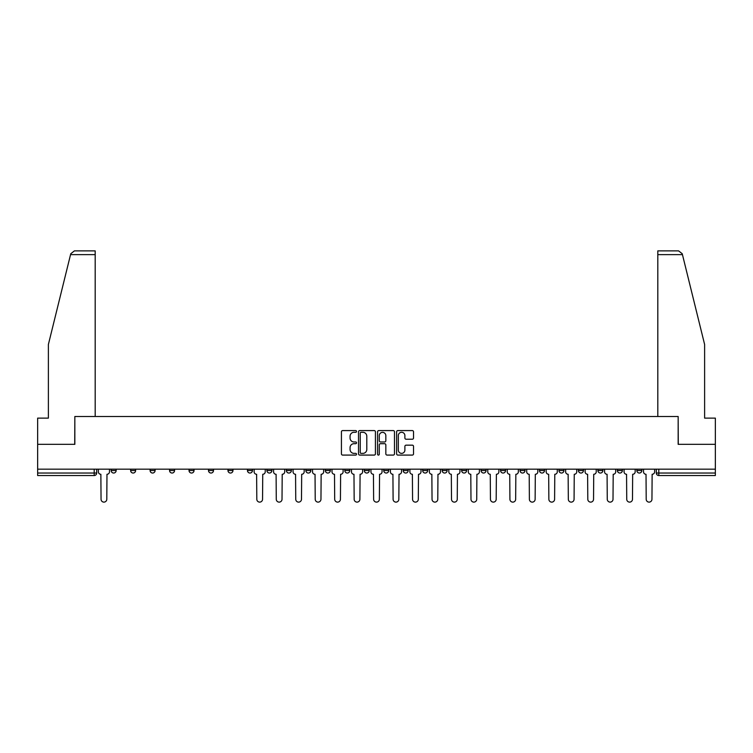 <?xml version="1.0" encoding="UTF-8"?>
<svg xmlns="http://www.w3.org/2000/svg" width="753" height="753" viewBox="0 0 753 753"><rect width="100%" height="100%" fill="white"/><g stroke="black" fill="none" stroke-linecap="round" stroke-linejoin="round"><path stroke-width="1.13" d="M356.536 431.441A0.857 0.857 0 0 0 355.67 430.584L342.662 430.584A1.224 1.224 0 0 0 341.429 431.808L341.429 453.861A1.224 1.224 0 0 0 342.662 455.085L355.67 455.085A0.857 0.857 0 0 0 356.536 454.228A0.857 0.857 0 0 0 355.67 453.372L353.985 453.372A3.916 3.916 0 0 1 350.07 449.447L350.07 447.611A3.916 3.916 0 0 1 353.985 443.696L355.67 443.696A0.857 0.857 0 0 0 356.536 442.839A0.857 0.857 0 0 0 355.67 441.973L353.985 441.973A3.916 3.916 0 0 1 350.07 438.058L350.07 436.222A3.916 3.916 0 0 1 353.985 432.297L355.67 432.297A0.857 0.857 0 0 0 356.536 431.441M636.85 470.54L636.85 469.166L636.85 470.54A2.494 2.494 0 0 0 639.344 473.035A2.494 2.494 0 0 1 636.85 470.54L641.838 470.54A2.494 2.494 0 0 1 639.344 473.035M597.91 469.166L597.91 470.54L602.899 470.54A2.494 2.494 0 0 1 600.405 473.035A2.494 2.494 0 0 1 597.91 470.54L597.91 469.166M578.436 470.54L578.436 469.166L578.436 470.54A2.494 2.494 0 0 0 580.93 473.035A2.494 2.494 0 0 1 578.436 470.54L583.434 470.54A2.494 2.494 0 0 1 580.93 473.035M558.971 470.54L558.971 469.166L558.971 470.54A2.494 2.494 0 0 0 561.465 473.035A2.494 2.494 0 0 1 558.971 470.54L563.959 470.54A2.494 2.494 0 0 1 561.465 473.035A2.494 2.494 0 0 0 563.959 470.54A2.494 2.494 0 0 1 561.465 473.035M500.557 470.54L500.557 469.166L500.557 470.54A2.494 2.494 0 0 0 503.051 473.035A2.494 2.494 0 0 1 500.557 470.54L505.545 470.54A2.494 2.494 0 0 1 503.051 473.035M481.092 469.166L481.092 470.54L486.08 470.54A2.494 2.494 0 0 1 483.586 473.035A2.494 2.494 0 0 1 481.092 470.54L481.092 469.166M461.617 469.166L461.617 470.54L466.606 470.54A2.494 2.494 0 0 1 464.112 473.035A2.494 2.494 0 0 1 461.617 470.54L461.617 469.166M442.152 469.166L442.152 470.54L447.141 470.54A2.494 2.494 0 0 1 444.647 473.035A2.494 2.494 0 0 1 442.152 470.54L442.152 469.166M422.678 470.54L422.678 469.166L422.678 470.54A2.494 2.494 0 0 0 425.172 473.035A2.494 2.494 0 0 1 422.678 470.54L427.666 470.54A2.494 2.494 0 0 1 425.172 473.035M383.738 469.166L383.738 470.54L388.727 470.54A2.494 2.494 0 0 1 386.233 473.035A2.494 2.494 0 0 1 383.738 470.54L383.738 469.166M364.273 470.54L364.273 469.166L364.273 470.54A2.494 2.494 0 0 0 366.767 473.035A2.494 2.494 0 0 1 364.273 470.54L369.262 470.54A2.494 2.494 0 0 1 366.767 473.035A2.494 2.494 0 0 0 369.262 470.54A2.494 2.494 0 0 1 366.767 473.035M247.455 469.166L247.455 470.54L252.443 470.54A2.494 2.494 0 0 1 249.949 473.035A2.494 2.494 0 0 1 247.455 470.54L247.455 469.166M227.98 469.166L227.98 470.54L232.969 470.54A2.494 2.494 0 0 1 230.474 473.035A2.494 2.494 0 0 1 227.98 470.54L227.98 469.166M208.506 469.166L208.506 470.54L213.504 470.54A2.494 2.494 0 0 1 211.009 473.035A2.494 2.494 0 0 1 208.506 470.54L208.506 469.166M169.566 469.166L169.566 470.54L174.564 470.54A2.494 2.494 0 0 1 172.07 473.035A2.494 2.494 0 0 1 169.566 470.54L169.566 469.166M150.101 469.166L150.101 470.54L155.09 470.54A2.494 2.494 0 0 1 152.595 473.035A2.494 2.494 0 0 1 150.101 470.54L150.101 469.166M412.305 439.225A1.224 1.224 0 0 0 413.529 437.992L413.529 431.808A1.224 1.224 0 0 0 412.305 430.584L397.848 430.584A1.224 1.224 0 0 0 396.624 431.808L396.624 453.861A1.224 1.224 0 0 0 397.848 455.085L412.305 455.085A1.224 1.224 0 0 0 413.529 453.861L413.529 446.388A1.224 1.224 0 0 0 412.305 445.164L406.112 445.164A1.224 1.224 0 0 0 404.888 446.388L404.888 450.096A3.276 3.276 0 0 1 401.613 453.372A3.276 3.276 0 0 1 398.337 450.096L398.337 435.573A3.276 3.276 0 0 1 401.613 432.297A3.276 3.276 0 0 1 404.888 435.573L404.888 437.992A1.224 1.224 0 0 0 406.112 439.225L412.305 439.225M70.547 254.627L70.773 253.733L74.406 250.881L95.189 250.881L95.189 254.627L70.547 254.627L48.38 344.488L48.38 418.122L37.65 418.122L37.65 444.336L74.839 444.336L74.839 416.503L678.161 416.503L678.161 444.336L715.35 444.336L715.35 469.166L37.65 469.166L37.65 473.035L96.685 473.035L96.685 469.166M37.65 444.336L37.65 469.166M375.427 431.808A1.224 1.224 0 0 0 374.203 430.584L359.746 430.584A1.224 1.224 0 0 0 358.522 431.808L358.522 453.861A1.224 1.224 0 0 0 359.746 455.085L374.203 455.085A1.224 1.224 0 0 0 375.427 453.861L375.427 431.808M378.797 430.584L393.254 430.584A1.224 1.224 0 0 1 394.478 431.808L394.478 453.861A1.224 1.224 0 0 1 393.254 455.085L387.07 455.085A1.224 1.224 0 0 1 385.837 453.861L385.837 444.919A1.224 1.224 0 0 0 384.614 443.696L380.51 443.696A1.224 1.224 0 0 0 379.286 444.919L379.286 454.228A0.857 0.857 0 0 1 378.43 455.085A0.857 0.857 0 0 1 377.573 454.228L377.573 431.808A1.224 1.224 0 0 1 378.797 430.584M656.315 469.166L656.315 473.035L715.35 473.035L715.35 475.538L658.809 475.538A2.494 2.494 0 0 1 656.315 473.035M715.35 469.166L715.35 473.035M94.191 469.166L94.191 475.538A2.494 2.494 0 0 0 96.685 473.035A2.494 2.494 0 0 1 94.191 475.538L37.65 475.538L37.65 473.035M641.838 469.166L641.838 470.54M622.373 469.166L622.373 470.54A2.494 2.494 0 0 1 619.87 473.035A2.494 2.494 0 0 1 617.375 470.54L622.373 470.54A2.494 2.494 0 0 1 619.87 473.035A2.494 2.494 0 0 0 622.373 470.54L622.373 469.166M617.375 469.166L617.375 470.54M602.899 469.166L602.899 470.54A2.494 2.494 0 0 1 600.405 473.035A2.494 2.494 0 0 0 602.899 470.54L602.899 469.166M583.434 469.166L583.434 470.54L583.434 469.166M563.959 469.166L563.959 470.54M544.494 469.166L544.494 470.54A2.494 2.494 0 0 1 541.991 473.035A2.494 2.494 0 0 1 539.496 470.54L544.494 470.54A2.494 2.494 0 0 1 541.991 473.035A2.494 2.494 0 0 0 544.494 470.54M539.496 469.166L539.496 470.54M525.02 469.166L525.02 470.54A2.494 2.494 0 0 1 522.526 473.035A2.494 2.494 0 0 1 520.031 470.54A2.494 2.494 0 0 0 522.526 473.035A2.494 2.494 0 0 0 525.02 470.54A2.494 2.494 0 0 1 522.526 473.035M520.031 469.166L520.031 470.54L525.02 470.54M505.545 469.166L505.545 470.54L505.545 469.166M486.08 469.166L486.08 470.54L486.08 469.166M466.606 469.166L466.606 470.54A2.494 2.494 0 0 1 464.112 473.035A2.494 2.494 0 0 0 466.606 470.54L466.606 469.166M447.141 469.166L447.141 470.54A2.494 2.494 0 0 1 444.647 473.035A2.494 2.494 0 0 0 447.141 470.54M427.666 469.166L427.666 470.54L427.666 469.166M408.201 469.166L408.201 470.54A2.494 2.494 0 0 1 405.707 473.035A2.494 2.494 0 0 1 403.213 470.54A2.494 2.494 0 0 0 405.707 473.035M403.213 469.166L403.213 470.54L408.201 470.54M388.727 469.166L388.727 470.54A2.494 2.494 0 0 1 386.233 473.035A2.494 2.494 0 0 0 388.727 470.54L388.727 469.166M369.262 469.166L369.262 470.54M349.787 469.166L349.787 470.54A2.494 2.494 0 0 1 347.293 473.035A2.494 2.494 0 0 1 344.799 470.54L349.787 470.54M344.799 469.166L344.799 470.54M330.322 469.166L330.322 470.54A2.494 2.494 0 0 1 327.828 473.035A2.494 2.494 0 0 1 325.334 470.54L330.322 470.54M325.334 469.166L325.334 470.54M310.848 469.166L310.848 470.54A2.494 2.494 0 0 1 308.354 473.035A2.494 2.494 0 0 1 305.859 470.54L310.848 470.54M305.859 469.166L305.859 470.54M291.383 469.166L291.383 470.54A2.494 2.494 0 0 1 288.888 473.035A2.494 2.494 0 0 1 286.394 470.54L291.383 470.54M286.394 469.166L286.394 470.54M271.908 469.166L271.908 470.54A2.494 2.494 0 0 1 269.414 473.035A2.494 2.494 0 0 1 266.92 470.54L271.908 470.54M266.92 469.166L266.92 470.54M252.443 469.166L252.443 470.54L252.443 469.166M232.969 469.166L232.969 470.54M213.504 469.166L213.504 470.54L213.504 469.166M194.029 469.166L194.029 470.54A2.494 2.494 0 0 1 191.535 473.035A2.494 2.494 0 0 1 189.041 470.54L194.029 470.54M189.041 469.166L189.041 470.54M174.564 469.166L174.564 470.54M155.09 469.166L155.09 470.54L155.09 469.166M135.625 469.166L135.625 470.54A2.494 2.494 0 0 1 133.13 473.035A2.494 2.494 0 0 1 130.627 470.54L135.625 470.54M130.627 469.166L130.627 470.54M111.162 469.166L111.162 470.54L116.15 470.54L116.15 469.166L116.15 470.54A2.494 2.494 0 0 1 113.656 473.035A2.494 2.494 0 0 1 111.162 470.54A2.494 2.494 0 0 0 113.656 473.035M361.092 432.297A0.857 0.857 0 0 0 360.235 433.154L360.235 452.515A0.857 0.857 0 0 0 361.092 453.372L362.871 453.372A3.916 3.916 0 0 0 366.796 449.447L366.796 436.222A3.916 3.916 0 0 0 362.871 432.297L361.092 432.297M385.837 435.639A3.276 3.276 0 0 0 382.562 432.363A3.276 3.276 0 0 0 379.286 435.639L379.286 440.75A1.224 1.224 0 0 0 380.51 441.973L384.614 441.973A1.224 1.224 0 0 0 385.837 440.75L385.837 435.639M98.37 469.166L98.37 471.792A2.494 2.494 0 0 0 100.864 474.286L101.053 499.248A2.871 2.871 0 0 0 103.923 502.119A2.871 2.871 0 0 0 106.794 499.248L106.982 474.286A2.494 2.494 0 0 0 109.477 471.792L109.477 469.166M95.189 250.881L80.213 250.881L95.189 250.881M95.189 416.503L95.189 254.627M74.716 444.336L74.839 416.503M715.35 444.336L715.35 418.122L704.62 418.122L704.62 344.488L682.227 253.733L682.453 254.627L682.227 253.733L678.594 250.881L657.811 250.881L678.594 250.881M657.811 416.503L657.811 250.881M678.284 444.336L678.161 416.503M254.128 469.166L254.128 471.792A2.494 2.494 0 0 0 256.622 474.286L256.811 499.248A2.871 2.871 0 0 0 259.681 502.119A2.871 2.871 0 0 0 262.552 499.248L262.741 474.286A2.494 2.494 0 0 0 265.235 471.792L265.235 469.166M273.593 469.166L273.593 471.792A2.494 2.494 0 0 0 276.097 474.286L276.276 499.248A2.871 2.871 0 0 0 279.147 502.119A2.871 2.871 0 0 0 282.017 499.248L282.206 474.286A2.494 2.494 0 0 0 284.709 471.792L284.709 469.166M293.068 469.166L293.068 471.792A2.494 2.494 0 0 0 295.562 474.286L295.75 499.248A2.871 2.871 0 0 0 298.621 502.119A2.871 2.871 0 0 0 301.492 499.248L301.68 474.286A2.494 2.494 0 0 0 304.174 471.792L304.174 469.166M312.533 469.166L312.533 471.792A2.494 2.494 0 0 0 315.036 474.286L315.225 499.248A2.871 2.871 0 0 0 318.086 502.119A2.871 2.871 0 0 0 320.957 499.248L321.145 474.286A2.494 2.494 0 0 0 323.649 471.792L323.649 469.166M332.007 469.166L332.007 471.792A2.494 2.494 0 0 0 334.501 474.286L334.69 499.248A2.871 2.871 0 0 0 337.56 502.119A2.871 2.871 0 0 0 340.431 499.248L340.62 474.286A2.494 2.494 0 0 0 343.114 471.792L343.114 469.166M351.472 469.166L351.472 471.792A2.494 2.494 0 0 0 353.976 474.286L354.164 499.248A2.871 2.871 0 0 0 357.026 502.119A2.871 2.871 0 0 0 359.896 499.248L360.085 474.286A2.494 2.494 0 0 0 362.588 471.792L362.588 469.166M370.947 469.166L370.947 471.792A2.494 2.494 0 0 0 373.441 474.286L373.629 499.248A2.871 2.871 0 0 0 376.5 502.119A2.871 2.871 0 0 0 379.371 499.248L379.559 474.286A2.494 2.494 0 0 0 382.053 471.792L382.053 469.166M390.412 469.166L390.412 471.792A2.494 2.494 0 0 0 392.915 474.286L393.104 499.248A2.871 2.871 0 0 0 395.974 502.119A2.871 2.871 0 0 0 398.836 499.248L399.024 474.286A2.494 2.494 0 0 0 401.528 471.792L401.528 469.166M409.886 469.166L409.886 471.792A2.494 2.494 0 0 0 412.38 474.286L412.569 499.248A2.871 2.871 0 0 0 415.44 502.119A2.871 2.871 0 0 0 418.31 499.248L418.499 474.286A2.494 2.494 0 0 0 420.993 471.792L420.993 469.166M429.351 469.166L429.351 471.792A2.494 2.494 0 0 0 431.855 474.286L432.043 499.248A2.871 2.871 0 0 0 434.914 502.119A2.871 2.871 0 0 0 437.775 499.248L437.964 474.286A2.494 2.494 0 0 0 440.467 471.792L440.467 469.166M448.826 469.166L448.826 471.792A2.494 2.494 0 0 0 451.32 474.286L451.508 499.248A2.871 2.871 0 0 0 454.379 502.119A2.871 2.871 0 0 0 457.25 499.248L457.438 474.286A2.494 2.494 0 0 0 459.932 471.792L459.932 469.166M468.291 469.166L468.291 471.792A2.494 2.494 0 0 0 470.794 474.286L470.983 499.248A2.871 2.871 0 0 0 473.853 502.119A2.871 2.871 0 0 0 476.724 499.248L476.903 474.286A2.494 2.494 0 0 0 479.407 471.792L479.407 469.166M487.765 469.166L487.765 471.792A2.494 2.494 0 0 0 490.259 474.286L490.448 499.248A2.871 2.871 0 0 0 493.319 502.119A2.871 2.871 0 0 0 496.189 499.248L496.378 474.286A2.494 2.494 0 0 0 498.872 471.792L498.872 469.166M507.24 469.166L507.24 471.792A2.494 2.494 0 0 0 509.734 474.286L509.922 499.248A2.871 2.871 0 0 0 512.793 502.119A2.871 2.871 0 0 0 515.664 499.248L515.843 474.286A2.494 2.494 0 0 0 518.346 471.792L518.346 469.166M526.705 469.166L526.705 471.792A2.494 2.494 0 0 0 529.199 474.286L529.387 499.248A2.871 2.871 0 0 0 532.258 502.119A2.871 2.871 0 0 0 535.129 499.248L535.317 474.286A2.494 2.494 0 0 0 537.811 471.792L537.811 469.166M546.179 469.166L546.179 471.792A2.494 2.494 0 0 0 548.673 474.286L548.862 499.248A2.871 2.871 0 0 0 551.733 502.119A2.871 2.871 0 0 0 554.603 499.248L554.782 474.286A2.494 2.494 0 0 0 557.286 471.792L557.286 469.166M565.644 469.166L565.644 471.792A2.494 2.494 0 0 0 568.139 474.286L568.327 499.248A2.871 2.871 0 0 0 571.198 502.119A2.871 2.871 0 0 0 574.068 499.248L574.257 474.286A2.494 2.494 0 0 0 576.751 471.792L576.751 469.166M585.119 469.166L585.119 471.792A2.494 2.494 0 0 0 587.613 474.286L587.801 499.248A2.871 2.871 0 0 0 590.672 502.119A2.871 2.871 0 0 0 593.543 499.248L593.722 474.286A2.494 2.494 0 0 0 596.225 471.792L596.225 469.166M604.584 469.166L604.584 471.792A2.494 2.494 0 0 0 607.078 474.286L607.266 499.248A2.871 2.871 0 0 0 610.137 502.119A2.871 2.871 0 0 0 613.008 499.248L613.196 474.286A2.494 2.494 0 0 0 615.69 471.792L615.69 469.166M624.058 469.166L624.058 471.792A2.494 2.494 0 0 0 626.552 474.286L626.741 499.248A2.871 2.871 0 0 0 629.612 502.119A2.871 2.871 0 0 0 632.482 499.248L632.661 474.286A2.494 2.494 0 0 0 635.165 471.792L635.165 469.166M643.523 469.166L643.523 471.792A2.494 2.494 0 0 0 646.018 474.286L646.206 499.248A2.871 2.871 0 0 0 649.077 502.119A2.871 2.871 0 0 0 651.947 499.248L652.136 474.286A2.494 2.494 0 0 0 654.63 471.792L654.63 469.166M658.809 469.166L658.809 475.538M682.453 254.627L657.811 254.627"/></g></svg>
